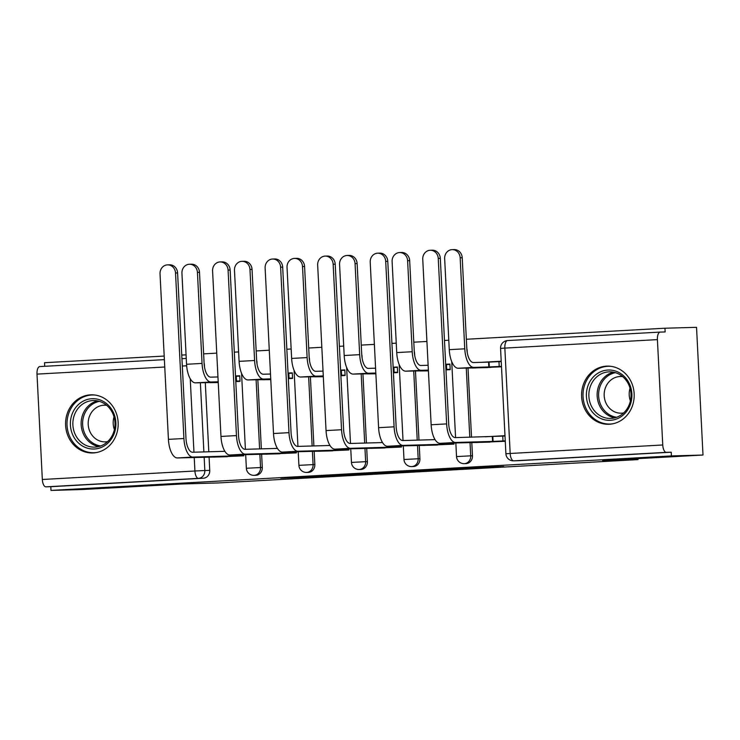 <?xml version="1.0" encoding="UTF-8"?>
<svg xmlns="http://www.w3.org/2000/svg" width="740" height="740" viewBox="0 0 740 740"><rect width="100%" height="100%" fill="white"/><g stroke="black" fill="none" stroke-linecap="round" stroke-linejoin="round"><path stroke-width="1.11" d="M463.074 468.818L503.7 466.561L470.446 467.588L433.853 469.641L474.433 468.013L463.074 468.818M257.058 364.163L256.956 362.101A7.456 6.743 -91.6 0 0 256.641 360.241M309.598 361.25L309.496 359.187A7.456 6.743 -91.6 0 0 309.181 357.318M362.147 358.327L362.036 356.264A7.456 6.743 -91.6 0 0 361.731 354.404M414.687 355.404L414.585 353.341A7.456 6.743 -91.6 0 0 414.271 351.482M467.236 352.481L467.125 350.418A7.456 6.743 -91.6 0 0 466.82 348.559M609.353 424.242A29.082 26.307 -91.6 0 0 634.171 394.106A29.082 26.307 -91.6 0 0 607.059 366.134A29.082 26.307 -91.6 0 0 606.412 366.161A29.082 26.307 -91.6 0 0 581.594 396.307A29.082 26.307 -91.6 0 0 608.706 424.27A29.082 26.307 -91.6 0 0 609.353 424.242M93.351 452.936A29.082 26.307 -91.6 0 0 118.159 422.79A29.082 26.307 -91.6 0 0 91.048 394.827A29.082 26.307 -91.6 0 0 90.4 394.855A29.082 26.307 -91.6 0 0 65.592 425A29.082 26.307 -91.6 0 0 92.704 452.963A29.082 26.307 -91.6 0 0 93.351 452.936M302.669 477.466L354.765 474.84L321.512 475.866L280.747 478.179L345.932 475.237L302.669 477.466M657.416 339.623L504.837 348.105L510.174 453.472L662.753 444.981L657.416 339.623A7.456 3.173 86.8 0 1 660.182 332.084A7.456 3.173 86.8 0 1 660.219 332.084L665.14 331.946L664.946 328.218L696.534 327.321L703 455.026L602.628 460.613L638.019 459.605L218.346 482.943L182.956 483.941L82.584 489.519L50.995 490.416L671.421 455.923L671.226 452.205L666.305 452.344L513.726 460.826A7.456 6.743 88.4 0 1 513.56 460.835L518.481 460.696A7.456 6.743 88.4 0 1 518.315 460.696M703 455.026L671.421 455.923M411.607 471.667L457.579 469.123L424.325 470.15L383.218 472.462L411.607 471.667L411.579 471.019M404.077 472.12L331.807 475.321L404.068 472.037M204.101 363.164A7.456 6.743 88.4 0 1 204.406 365.024L204.518 367.086M205.294 382.58L208.8 451.779M209.069 457.043L209.744 470.39L204.823 470.529A7.456 6.743 88.4 0 1 198.468 478.355L45.889 486.837A7.456 3.173 -93.2 0 1 42.337 479.483L37 374.116A7.456 3.173 -93.2 0 1 39.756 366.578A7.456 3.173 -93.2 0 1 39.794 366.578L164.382 359.649L39.756 366.578M664.946 328.218L466.348 339.262M448.792 340.233L444.472 340.474M426.915 341.454L413.799 342.185M396.252 343.157L391.932 343.397M374.375 344.378L361.259 345.108M343.702 346.079L339.382 346.32M321.835 347.3L308.71 348.022M291.162 349.003L286.843 349.243M269.286 350.214L256.17 350.945M238.613 351.925L234.303 352.166M216.746 353.137L203.63 353.868M186.073 354.849L181.753 355.089M164.197 356.06L44.53 362.711L44.715 366.3M50.995 490.416L50.81 486.698L45.889 486.837M662.753 444.981A7.456 3.173 86.8 0 0 666.305 452.344M472.407 368.039L501.498 366.8M476.181 442.502L505.272 441.271M423.641 445.425L453.971 444.12L453.916 442.936M445.961 369.889L450.197 369.658L449.92 364.071L445.684 364.302M419.867 370.962L428.404 370.87M371.091 448.348L401.432 447.043L401.367 445.859M393.421 372.812L397.657 372.581L397.371 366.994L393.134 367.225M367.327 373.885L375.865 373.793M318.552 451.271L348.882 449.966L348.827 448.782M340.872 375.735L345.108 375.495L344.831 369.917L340.594 370.148M314.778 376.808L323.325 376.706M266.012 454.194L296.342 452.88L296.278 451.705M288.332 378.658L292.568 378.418L292.291 372.831L288.045 373.071M262.238 379.731L270.775 379.629M213.462 457.117L243.802 455.803L243.738 454.628M235.792 381.581L240.028 381.341L239.742 375.754L235.505 375.994M257.844 379.657L261.35 448.856M261.618 454.12L262.293 467.467L260.545 467.523A7.456 6.743 88.4 0 1 254.024 475.348L255.763 475.302A7.456 6.743 -91.6 0 0 262.293 467.467M310.384 376.734L313.889 445.933M314.158 451.197L314.833 464.554L313.085 464.6A7.456 6.743 88.4 0 1 306.564 472.425L308.312 472.379A7.456 6.743 -91.6 0 0 314.833 464.554M362.933 373.811L366.439 443.019M366.698 448.274L367.373 461.631L365.634 461.677A7.456 6.743 88.4 0 1 359.104 469.502L360.852 469.456A7.456 6.743 -91.6 0 0 367.373 461.631M415.473 370.888L418.979 440.096M419.247 445.351L419.922 458.707L418.174 458.754A7.456 6.743 88.4 0 1 411.653 466.589L413.392 466.533A7.456 6.743 -91.6 0 0 419.922 458.707M468.013 367.974L471.519 437.174M471.787 442.437L472.462 455.785L470.723 455.831A7.456 6.743 88.4 0 1 464.193 463.666L465.941 463.61A7.456 6.743 -91.6 0 0 472.462 455.785M638.019 459.605L637.973 458.643M501.221 361.222L481.361 362.322M502.682 436.091L505.004 435.962M504.985 435.684L485.126 436.785M209.697 382.654L218.235 382.552M50.81 486.698L203.389 478.216A7.456 6.743 -91.6 0 0 209.744 470.39M671.226 452.205L518.648 460.687A7.456 6.743 88.4 0 1 518.481 460.696M435.018 439.569L432.586 439.708M382.478 442.492L380.046 442.631M329.938 445.415L327.496 445.554M277.389 448.338L274.956 448.468M224.849 451.261L222.407 451.391M449.67 469.53L411.366 471.01L449.67 469.53M378.639 473.36L397.26 472.379L378.639 473.36M452.159 249.639L454.221 249.584A8.575 7.761 88.4 0 1 462.213 257.724L466.829 348.753A13.977 5.948 86.8 0 0 473.489 362.545L488.566 362.119L488.807 366.957L473.73 367.382A18.824 8.02 -93.2 0 1 464.766 348.808L460.151 257.779A8.575 7.761 -91.6 0 0 452.159 249.639A8.575 7.761 -91.6 0 0 444.657 258.639L449.273 349.668A18.824 8.02 -93.2 0 0 458.236 368.252L487.281 367.595M488.566 362.119L498.982 361.629L499.223 366.466L488.807 366.957M501.48 366.402L499.223 366.466M490.676 367.401L487.272 367.503M501.239 361.564L498.982 361.629M438.246 258.399A8.575 7.761 -91.6 0 0 430.255 250.259A8.575 7.761 -91.6 0 0 422.753 259.259L431.143 424.76L446.636 423.9L438.246 258.399L440.309 258.343L448.699 423.835A13.977 5.948 86.8 0 0 455.35 437.627L505.004 436.026M430.255 250.259L432.317 250.203A8.575 7.761 88.4 0 1 440.309 258.343M492.331 436.582L492.581 441.419L455.6 442.474A18.824 8.02 -93.2 0 1 446.636 423.9M505.254 440.864L492.581 441.419M490.065 442.113L440.106 443.334A18.824 8.02 -93.2 0 1 431.143 424.76M428.368 370.102L421.19 370.305A18.824 8.02 -93.2 0 1 412.217 351.731L407.611 260.702A8.575 7.761 -91.6 0 0 399.618 252.562A8.575 7.761 -91.6 0 0 392.117 261.562L396.723 352.591A18.824 8.02 -93.2 0 0 405.696 371.166L428.404 370.721M399.618 252.562L401.681 252.497A8.575 7.761 88.4 0 1 409.673 260.647L414.28 351.676A13.977 5.948 86.8 0 0 420.94 365.468L428.127 365.264M450.179 369.288L445.943 369.408M445.693 364.57L446.433 364.543L446.683 369.389M449.939 364.45L446.433 364.543M375.828 373.025L368.64 373.228A18.824 8.02 -93.2 0 1 359.677 354.654L355.061 263.625A8.575 7.761 -91.6 0 0 347.069 255.485A8.575 7.761 -91.6 0 0 339.568 264.485L344.183 355.514A18.824 8.02 -93.2 0 0 353.147 374.089L375.855 373.644M347.069 255.485L349.141 255.42A8.575 7.761 88.4 0 1 357.124 263.56L361.74 354.599A13.977 5.948 86.8 0 0 368.4 368.391L375.578 368.187M397.639 372.211L393.393 372.331M393.153 367.493L393.893 367.466L394.133 372.312M397.389 367.373L393.893 367.466M629.472 406.639A25.169 22.764 88.4 0 1 598.882 417.564A25.169 22.764 88.4 0 1 588.827 383.699A25.169 22.764 88.4 0 1 619.417 372.775A25.169 22.764 88.4 0 1 629.472 406.639M591.121 384.522A23.301 21.081 -91.6 0 0 610.602 418.433A23.301 21.081 -91.6 0 0 628.76 405.77A23.301 21.081 -91.6 0 0 609.279 371.85A23.301 21.081 -91.6 0 0 591.121 384.522M630.406 400.904A18.343 16.604 88.4 0 1 630.045 388.232M623.663 412.92A18.343 16.604 88.4 0 1 621.304 413.179A18.343 16.604 88.4 0 1 605.958 386.474A18.343 16.604 88.4 0 1 620.259 376.503A18.343 16.604 88.4 0 1 622.636 376.623M611.185 366.374A28.897 26.141 -91.6 0 0 608.326 366.291A28.897 26.141 -91.6 0 0 585.812 381.997A28.897 26.141 -91.6 0 0 609.973 424.048A28.897 26.141 -91.6 0 0 612.812 423.798M113.47 435.333A25.169 22.764 88.4 0 1 82.88 446.257A25.169 22.764 88.4 0 1 72.816 412.384A25.169 22.764 88.4 0 1 103.406 401.459A25.169 22.764 88.4 0 1 113.47 435.333M75.119 413.216A23.301 21.081 -91.6 0 0 94.6 447.127A23.301 21.081 -91.6 0 0 112.758 434.454A23.301 21.081 -91.6 0 0 93.277 400.543A23.301 21.081 -91.6 0 0 75.119 413.216M114.395 429.598A18.343 16.604 88.4 0 1 114.034 416.925M107.661 441.614A18.343 16.604 88.4 0 1 105.293 441.863A18.343 16.604 88.4 0 1 89.956 415.168A18.343 16.604 88.4 0 1 104.257 405.187A18.343 16.604 88.4 0 1 106.625 405.307M95.173 395.068A28.897 26.141 -91.6 0 0 92.324 394.975A28.897 26.141 -91.6 0 0 69.81 410.691A28.897 26.141 -91.6 0 0 93.962 452.741A28.897 26.141 -91.6 0 0 96.801 452.492M385.707 261.322A8.575 7.761 -91.6 0 0 377.714 253.182A8.575 7.761 -91.6 0 0 370.213 262.182L378.593 427.683L394.087 426.814L385.707 261.322L387.769 261.266L396.15 426.758A13.977 5.948 86.8 0 0 402.81 440.55L435.065 439.634M377.714 253.182L379.777 253.126A8.575 7.761 88.4 0 1 387.769 261.266M439.986 443.334L440.032 444.342L403.06 445.397A18.824 8.02 -93.2 0 1 394.087 426.814M453.953 443.75L440.032 444.342M437.525 445.036L387.566 446.257A18.824 8.02 -93.2 0 1 378.593 427.683M333.157 264.245A8.575 7.761 -91.6 0 0 325.175 256.105A8.575 7.761 -91.6 0 0 317.664 265.105L326.053 430.597L341.547 429.736L333.157 264.245L335.22 264.189L343.61 429.681A13.977 5.948 86.8 0 0 350.27 443.473L382.515 442.557M325.175 256.105L327.237 256.049A8.575 7.761 88.4 0 1 335.22 264.189M387.446 446.257L387.492 447.265L350.51 448.311A18.824 8.02 -93.2 0 1 341.547 429.736M401.413 446.673L387.492 447.265M384.976 447.959L335.017 449.171A18.824 8.02 -93.2 0 1 326.053 430.597M323.278 375.948L316.1 376.151A18.824 8.02 -93.2 0 1 307.128 357.577L302.521 266.548A8.575 7.761 -91.6 0 0 294.529 258.399A8.575 7.761 -91.6 0 0 287.028 267.408L291.634 358.438A18.824 8.02 -93.2 0 0 300.607 377.012L323.315 376.568M294.529 258.399L296.592 258.343A8.575 7.761 88.4 0 1 304.584 266.483L309.19 357.513A13.977 5.948 86.8 0 0 315.851 371.314L323.038 371.11M345.09 375.134L340.853 375.254M340.604 370.416L341.344 370.389L341.593 375.226M344.849 370.287L341.344 370.389M270.738 378.871L263.551 379.074A18.824 8.02 -93.2 0 1 254.588 360.5L249.972 269.462A8.575 7.761 -91.6 0 0 241.989 261.322A8.575 7.761 -91.6 0 0 234.478 270.322L239.094 361.361A18.824 8.02 -93.2 0 0 248.057 379.935L270.766 379.49M241.989 261.322L244.052 261.266A8.575 7.761 88.4 0 1 252.044 269.406L256.65 360.436A13.977 5.948 86.8 0 0 263.311 374.227L270.498 374.024M292.55 378.048L288.304 378.177M288.064 373.339L288.804 373.312L289.053 378.149M292.309 373.21L288.804 373.312M218.198 381.794L211.011 381.997A18.824 8.02 -93.2 0 1 202.048 363.414L197.432 272.385A8.575 7.761 -91.6 0 0 189.44 264.245A8.575 7.761 -91.6 0 0 181.938 273.245L186.554 364.284A18.824 8.02 -93.2 0 0 195.517 382.858L218.226 382.404M189.44 264.245L191.503 264.189A8.575 7.761 88.4 0 1 199.495 272.329L204.111 363.358A13.977 5.948 86.8 0 0 210.771 377.15L217.949 376.947M240.01 380.971L235.764 381.1M235.514 376.253L236.263 376.235L236.504 381.072M239.76 376.133L236.263 376.235M280.617 267.168A8.575 7.761 -91.6 0 0 272.625 259.028A8.575 7.761 -91.6 0 0 265.124 268.028L273.504 433.52L288.998 432.66L280.617 267.168L282.68 267.103L291.061 432.604A13.977 5.948 86.8 0 0 297.721 446.396L329.975 445.48M272.625 259.028L274.688 258.963A8.575 7.761 88.4 0 1 282.68 267.103M334.896 449.18L334.952 450.188L297.97 451.233A18.824 8.02 -93.2 0 1 288.998 432.66M348.864 449.596L334.952 450.188M332.436 450.873L282.476 452.094A18.824 8.02 -93.2 0 1 273.504 433.52M228.077 270.091A8.575 7.761 -91.6 0 0 220.085 261.942A8.575 7.761 -91.6 0 0 212.584 270.951L220.964 436.443L236.458 435.582L228.077 270.091L230.14 270.026L238.521 435.527A13.977 5.948 86.8 0 0 245.181 449.319L277.435 448.403M220.085 261.942L222.148 261.886A8.575 7.761 88.4 0 1 230.14 270.026M282.356 452.094L282.403 453.111L245.421 454.157A18.824 8.02 -93.2 0 1 236.458 435.582M296.324 452.519L282.403 453.111M279.887 453.796L229.927 455.017A18.824 8.02 -93.2 0 1 220.964 436.443M175.528 273.005A8.575 7.761 -91.6 0 0 167.536 264.864A8.575 7.761 -91.6 0 0 160.034 273.874L168.424 439.366L183.918 438.506L175.528 273.005L177.591 272.949L185.981 438.441A13.977 5.948 86.8 0 0 192.641 452.242L224.886 451.326M167.536 264.864L169.608 264.809A8.575 7.761 88.4 0 1 177.591 272.949M229.807 455.017L229.863 456.025L192.881 457.079A18.824 8.02 -93.2 0 1 183.918 438.506M243.775 455.433L229.863 456.025M227.347 456.719L177.387 457.94A18.824 8.02 -93.2 0 1 168.424 439.366M200.383 382.719L203.879 451.918M204.148 457.181L204.823 470.529L194.916 471.001L194.232 457.459M193.963 452.205L190.245 378.778M186.656 365.791L182.308 366.032M164.752 367.012L37 374.116M42.337 479.483L194.916 471.001A7.456 3.173 86.8 0 0 198.468 478.355L203.389 478.216M256.096 379.703L259.601 448.912M259.87 454.166L260.545 467.523L246.364 468.272A7.456 7.456 0 0 0 254.024 475.348M308.636 376.78L312.141 445.989M312.41 451.243L313.085 464.6L298.904 465.349A7.456 7.456 0 0 0 306.564 472.425M361.185 373.867L364.69 443.066M364.959 448.329L365.634 461.677L351.445 462.426A7.456 7.456 0 0 0 359.104 469.502M413.725 370.944L417.231 440.143M417.499 445.406L418.174 458.754L403.994 459.512A7.456 7.456 0 0 0 411.653 466.589M466.274 368.021L469.78 437.22M470.039 442.483L470.723 455.831L456.534 456.589A7.456 7.456 0 0 0 464.193 463.666M518.648 460.687L513.726 460.826A7.456 3.173 86.8 0 1 510.174 453.472L505.901 453.759A7.456 7.456 0 0 0 513.56 460.835M660.182 332.084L507.603 340.567A7.456 7.456 0 0 0 500.564 348.392L504.837 348.105A7.456 3.173 -93.2 0 1 507.603 340.567A7.456 3.173 -93.2 0 1 507.64 340.567L660.145 332.084M181.938 358.678L186.258 358.438L181.938 358.678M474.405 467.393L474.433 468.013M472.074 467.504L472.102 468.087M416.444 470.89L416.472 471.436M365.033 473.748L365.061 474.294M360.167 473.887L360.195 474.525M462.213 257.724L460.151 257.779M489.066 362.091L489.316 366.929M473.73 367.382L458.236 368.252M464.766 348.808L449.273 349.668M493.08 441.392L492.84 436.554M440.106 443.334L455.6 442.474M502.997 440.929L502.747 436.091M409.673 260.647L407.611 260.702M421.19 370.305L405.696 371.166M412.217 351.731L396.723 352.591M357.124 263.56L355.061 263.625M368.64 373.228L353.147 374.089M359.677 354.654L344.183 355.514M614.727 417.869A23.301 21.081 88.4 0 1 599.391 384.291A23.301 21.081 88.4 0 1 613.432 372.192M615.421 372.683A22.533 20.387 -91.6 0 0 600.797 384.615A22.533 20.387 -91.6 0 0 616.688 417.268M98.725 446.553A23.301 21.081 88.4 0 1 83.389 412.976A23.301 21.081 88.4 0 1 97.421 400.877M99.419 401.367A22.533 20.387 -91.6 0 0 84.795 413.309A22.533 20.387 -91.6 0 0 100.677 445.952M440.541 444.315L440.494 443.325M387.566 446.257L403.06 445.397M450.447 443.852L450.41 443.038M388 447.238L387.945 446.239M335.017 449.171L350.51 448.311M397.907 446.775L397.87 445.961M304.584 266.483L302.521 266.548M316.1 376.151L300.607 377.012M307.128 357.577L291.634 358.438M252.044 269.406L249.972 269.462M263.551 379.074L248.057 379.935M254.588 360.5L239.094 361.361M199.495 272.329L197.432 272.385M211.011 381.997L195.517 382.858M202.048 363.414L186.554 364.284M335.451 450.161L335.405 449.161M282.476 452.094L297.97 451.233M345.367 449.689L345.321 448.884M282.911 453.084L282.856 452.085M229.927 455.017L245.421 454.157M292.818 452.612L292.781 451.807M230.371 455.997L230.316 455.007M177.387 457.94L192.881 457.079M240.278 455.535L240.241 454.73M456.534 456.589L455.84 442.89M455.572 437.627L451.724 361.629M403.994 459.512L403.3 445.804M403.032 440.55L399.184 364.552M351.445 462.426L350.751 448.727M350.492 443.464L346.635 367.475M298.904 465.349L298.211 451.65M297.943 446.387L294.095 370.398M246.364 468.272L245.671 454.573M245.403 449.31L241.554 373.321M500.564 348.392L505.901 453.759M475.515 467.356L475.552 468.013M608.326 366.291L610.038 366.235M609.973 424.048L611.675 424.002M92.324 394.975L94.026 394.929M93.962 452.741L95.663 452.695"/></g></svg>
